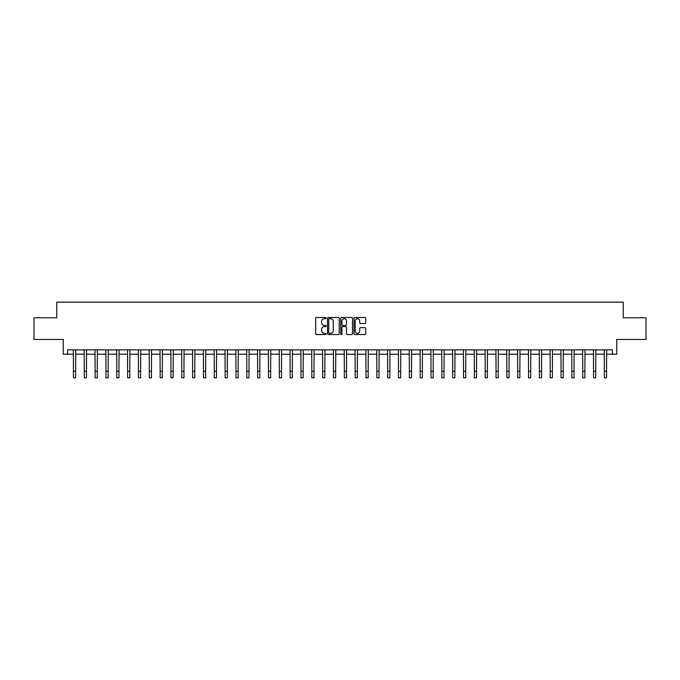 <?xml version="1.0" encoding="UTF-8"?>
<svg xmlns="http://www.w3.org/2000/svg" width="680" height="680" viewBox="0 0 680 680"><rect width="100%" height="100%" fill="white"/><g stroke="black" fill="none" stroke-linecap="round" stroke-linejoin="round"><path stroke-width="1.02" d="M326.128 318.113A0.595 0.595 0 0 0 325.533 317.509L316.498 317.509A0.85 0.85 0 0 0 315.648 318.368L315.648 333.676A0.85 0.85 0 0 0 316.498 334.534L325.533 334.534A0.595 0.595 0 0 0 326.128 333.931A0.595 0.595 0 0 0 325.533 333.336L324.368 333.336A2.72 2.72 0 0 1 321.64 330.616L321.64 329.341A2.72 2.72 0 0 1 324.368 326.621L325.533 326.621A0.595 0.595 0 0 0 326.128 326.026A0.595 0.595 0 0 0 325.533 325.423L324.368 325.423A2.72 2.72 0 0 1 321.64 322.702L321.64 321.427A2.72 2.72 0 0 1 324.368 318.707L325.533 318.707A0.595 0.595 0 0 0 326.128 318.113M364.871 323.51A0.85 0.85 0 0 0 365.721 322.66L365.721 318.368A0.85 0.85 0 0 0 364.871 317.509L354.824 317.509A0.85 0.85 0 0 0 353.974 318.368L353.974 333.676A0.85 0.85 0 0 0 354.824 334.534L364.871 334.534A0.85 0.85 0 0 0 365.721 333.676L365.721 328.491A0.85 0.85 0 0 0 364.871 327.641L360.57 327.641A0.85 0.85 0 0 0 359.72 328.491L359.72 331.067A2.278 2.278 0 0 1 357.442 333.336A2.278 2.278 0 0 1 355.164 331.067L355.164 320.977A2.278 2.278 0 0 1 357.442 318.707A2.278 2.278 0 0 1 359.72 320.977L359.72 322.66A0.85 0.85 0 0 0 360.57 323.51L364.871 323.51M67.592 354.195L67.592 349.86L612.408 349.86L612.408 354.195L616.743 354.195L616.743 339.456L646 339.456L646 317.789L623.245 317.789L623.245 302.183L56.754 302.183L56.754 317.789L34 317.789L34 339.456L63.257 339.456L63.257 354.195L73.44 354.195M339.252 318.368A0.85 0.85 0 0 0 338.402 317.509L328.363 317.509A0.85 0.85 0 0 0 327.513 318.368L327.513 333.676A0.85 0.85 0 0 0 328.363 334.534L338.402 334.534A0.85 0.85 0 0 0 339.252 333.676L339.252 318.368M341.598 317.509L351.637 317.509A0.85 0.85 0 0 1 352.486 318.368L352.486 333.676A0.85 0.85 0 0 1 351.637 334.534L347.335 334.534A0.85 0.85 0 0 1 346.486 333.676L346.486 327.471A0.85 0.85 0 0 0 345.635 326.621L342.788 326.621A0.85 0.85 0 0 0 341.938 327.471L341.938 333.931A0.595 0.595 0 0 1 341.343 334.534A0.595 0.595 0 0 1 340.748 333.931L340.748 318.368A0.85 0.85 0 0 1 341.598 317.509M75.608 354.195L84.278 354.195M86.445 354.195L95.115 354.195M97.282 354.195L105.953 354.195M108.12 354.195L116.781 354.195M118.949 354.195L127.619 354.195M129.786 354.195L138.456 354.195M140.624 354.195L149.294 354.195M151.462 354.195L160.131 354.195M162.291 354.195L170.96 354.195M173.128 354.195L181.798 354.195M183.965 354.195L192.635 354.195M194.803 354.195L203.473 354.195M205.641 354.195L214.302 354.195M216.469 354.195L225.139 354.195M227.307 354.195L235.977 354.195M238.144 354.195L246.815 354.195M248.982 354.195L257.652 354.195M259.82 354.195L268.481 354.195M270.649 354.195L279.319 354.195M281.486 354.195L290.156 354.195M292.324 354.195L300.993 354.195M303.161 354.195L311.831 354.195M313.999 354.195L322.66 354.195M324.827 354.195L333.498 354.195M335.665 354.195L344.335 354.195M346.502 354.195L355.173 354.195M357.34 354.195L366.001 354.195M368.169 354.195L376.839 354.195M379.006 354.195L387.676 354.195M389.844 354.195L398.514 354.195M400.681 354.195L409.351 354.195M411.519 354.195L420.18 354.195M422.348 354.195L431.018 354.195M433.185 354.195L441.856 354.195M444.023 354.195L452.693 354.195M454.861 354.195L463.531 354.195M465.698 354.195L474.36 354.195M476.527 354.195L485.197 354.195M487.364 354.195L496.035 354.195M498.202 354.195L506.872 354.195M509.039 354.195L517.71 354.195M519.869 354.195L528.538 354.195M530.706 354.195L539.376 354.195M541.543 354.195L550.213 354.195M552.381 354.195L561.051 354.195M563.218 354.195L571.88 354.195M574.048 354.195L582.717 354.195M584.885 354.195L593.555 354.195M595.722 354.195L604.392 354.195M606.56 354.195L612.408 354.195M329.298 318.707A0.595 0.595 0 0 0 328.703 319.302L328.703 332.741A0.595 0.595 0 0 0 329.298 333.336L330.531 333.336A2.72 2.72 0 0 0 333.26 330.616L333.26 321.427A2.72 2.72 0 0 0 330.531 318.707L329.298 318.707M346.486 321.019A2.278 2.278 0 0 0 344.216 318.75A2.278 2.278 0 0 0 341.938 321.019L341.938 324.572A0.85 0.85 0 0 0 342.788 325.423L345.635 325.423A0.85 0.85 0 0 0 346.486 324.572L346.486 321.019M73.338 349.86L73.44 371.314L75.608 371.314L75.709 349.86M73.44 371.314L73.44 377.817L75.608 377.817L75.608 371.314M84.175 349.86L84.278 371.314L86.445 371.314L86.547 349.86M84.278 371.314L84.278 377.817L86.445 377.817L86.445 371.314M95.013 349.86L95.115 371.314L97.282 371.314L97.384 349.86M95.115 371.314L95.115 377.817L97.282 377.817L97.282 371.314M105.842 349.86L105.953 371.314L108.12 371.314L108.222 349.86M105.953 371.314L105.953 377.817L108.12 377.817L108.12 371.314M116.68 349.86L116.781 371.314L118.949 371.314L119.051 349.86M116.781 371.314L116.781 377.817L118.949 377.817L118.949 371.314M127.517 349.86L127.619 371.314L129.786 371.314L129.888 349.86M127.619 371.314L127.619 377.817L129.786 377.817L129.786 371.314M138.355 349.86L138.456 371.314L140.624 371.314L140.726 349.86M138.456 371.314L138.456 377.817L140.624 377.817L140.624 371.314M149.192 349.86L149.294 371.314L151.462 371.314L151.564 349.86M149.294 371.314L149.294 377.817L151.462 377.817L151.462 371.314M160.021 349.86L160.131 371.314L162.291 371.314L162.401 349.86M160.131 371.314L160.131 377.817L162.291 377.817L162.291 371.314M170.858 349.86L170.96 371.314L173.128 371.314L173.23 349.86M170.96 371.314L170.96 377.817L173.128 377.817L173.128 371.314M181.696 349.86L181.798 371.314L183.965 371.314L184.067 349.86M181.798 371.314L181.798 377.817L183.965 377.817L183.965 371.314M192.533 349.86L192.635 371.314L194.803 371.314L194.905 349.86M192.635 371.314L192.635 377.817L194.803 377.817L194.803 371.314M203.371 349.86L203.473 371.314L205.641 371.314L205.743 349.86M203.473 371.314L203.473 377.817L205.641 377.817L205.641 371.314M214.2 349.86L214.302 371.314L216.469 371.314L216.58 349.86M214.302 371.314L214.302 377.817L216.469 377.817L216.469 371.314M225.037 349.86L225.139 371.314L227.307 371.314L227.409 349.86M225.139 371.314L225.139 377.817L227.307 377.817L227.307 371.314M235.875 349.86L235.977 371.314L238.144 371.314L238.246 349.86M235.977 371.314L235.977 377.817L238.144 377.817L238.144 371.314M246.713 349.86L246.815 371.314L248.982 371.314L249.084 349.86M246.815 371.314L246.815 377.817L248.982 377.817L248.982 371.314M257.55 349.86L257.652 371.314L259.82 371.314L259.922 349.86M257.652 371.314L257.652 377.817L259.82 377.817L259.82 371.314M268.379 349.86L268.481 371.314L270.649 371.314L270.75 349.86M268.481 371.314L268.481 377.817L270.649 377.817L270.649 371.314M279.216 349.86L279.319 371.314L281.486 371.314L281.588 349.86M279.319 371.314L279.319 377.817L281.486 377.817L281.486 371.314M290.054 349.86L290.156 371.314L292.324 371.314L292.425 349.86M290.156 371.314L290.156 377.817L292.324 377.817L292.324 371.314M300.892 349.86L300.993 371.314L303.161 371.314L303.263 349.86M300.993 371.314L300.993 377.817L303.161 377.817L303.161 371.314M311.721 349.86L311.831 371.314L313.999 371.314L314.1 349.86M311.831 371.314L311.831 377.817L313.999 377.817L313.999 371.314M322.558 349.86L322.66 371.314L324.827 371.314L324.929 349.86M322.66 371.314L322.66 377.817L324.827 377.817L324.827 371.314M333.396 349.86L333.498 371.314L335.665 371.314L335.767 349.86M333.498 371.314L333.498 377.817L335.665 377.817L335.665 371.314M344.233 349.86L344.335 371.314L346.502 371.314L346.604 349.86M344.335 371.314L344.335 377.817L346.502 377.817L346.502 371.314M355.07 349.86L355.173 371.314L357.34 371.314L357.442 349.86M355.173 371.314L355.173 377.817L357.34 377.817L357.34 371.314M365.899 349.86L366.001 371.314L368.169 371.314L368.279 349.86M366.001 371.314L366.001 377.817L368.169 377.817L368.169 371.314M376.737 349.86L376.839 371.314L379.006 371.314L379.108 349.86M376.839 371.314L376.839 377.817L379.006 377.817L379.006 371.314M387.575 349.86L387.676 371.314L389.844 371.314L389.946 349.86M387.676 371.314L387.676 377.817L389.844 377.817L389.844 371.314M398.412 349.86L398.514 371.314L400.681 371.314L400.784 349.86M398.514 371.314L398.514 377.817L400.681 377.817L400.681 371.314M409.25 349.86L409.351 371.314L411.519 371.314L411.621 349.86M409.351 371.314L409.351 377.817L411.519 377.817L411.519 371.314M420.078 349.86L420.18 371.314L422.348 371.314L422.45 349.86M420.18 371.314L420.18 377.817L422.348 377.817L422.348 371.314M430.916 349.86L431.018 371.314L433.185 371.314L433.287 349.86M431.018 371.314L431.018 377.817L433.185 377.817L433.185 371.314M441.754 349.86L441.856 371.314L444.023 371.314L444.125 349.86M441.856 371.314L441.856 377.817L444.023 377.817L444.023 371.314M452.591 349.86L452.693 371.314L454.861 371.314L454.962 349.86M452.693 371.314L452.693 377.817L454.861 377.817L454.861 371.314M463.42 349.86L463.531 371.314L465.698 371.314L465.8 349.86M463.531 371.314L463.531 377.817L465.698 377.817L465.698 371.314M474.258 349.86L474.36 371.314L476.527 371.314L476.629 349.86M474.36 371.314L474.36 377.817L476.527 377.817L476.527 371.314M485.095 349.86L485.197 371.314L487.364 371.314L487.466 349.86M485.197 371.314L485.197 377.817L487.364 377.817L487.364 371.314M495.933 349.86L496.035 371.314L498.202 371.314L498.304 349.86M496.035 371.314L496.035 377.817L498.202 377.817L498.202 371.314M506.77 349.86L506.872 371.314L509.039 371.314L509.142 349.86M506.872 371.314L506.872 377.817L509.039 377.817L509.039 371.314M517.599 349.86L517.71 371.314L519.869 371.314L519.979 349.86M517.71 371.314L517.71 377.817L519.869 377.817L519.869 371.314M528.437 349.86L528.538 371.314L530.706 371.314L530.808 349.86M528.538 371.314L528.538 377.817L530.706 377.817L530.706 371.314M539.274 349.86L539.376 371.314L541.543 371.314L541.645 349.86M539.376 371.314L539.376 377.817L541.543 377.817L541.543 371.314M550.111 349.86L550.213 371.314L552.381 371.314L552.483 349.86M550.213 371.314L550.213 377.817L552.381 377.817L552.381 371.314M560.949 349.86L561.051 371.314L563.218 371.314L563.321 349.86M561.051 371.314L561.051 377.817L563.218 377.817L563.218 371.314M571.778 349.86L571.88 371.314L574.048 371.314L574.158 349.86M571.88 371.314L571.88 377.817L574.048 377.817L574.048 371.314M582.615 349.86L582.717 371.314L584.885 371.314L584.987 349.86M582.717 371.314L582.717 377.817L584.885 377.817L584.885 371.314M593.453 349.86L593.555 371.314L595.722 371.314L595.825 349.86M593.555 371.314L593.555 377.817L595.722 377.817L595.722 371.314M604.29 349.86L604.392 371.314L606.56 371.314L606.662 349.86M604.392 371.314L604.392 377.817L606.56 377.817L606.56 371.314"/></g></svg>
